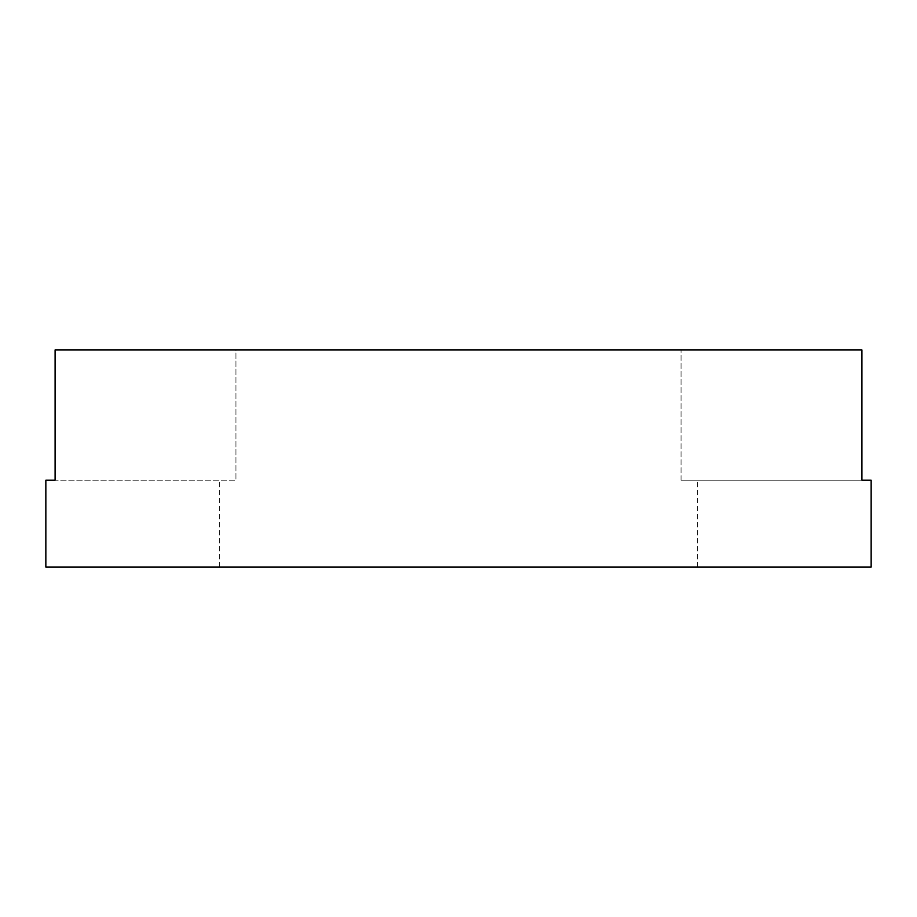 <?xml version="1.0" encoding="UTF-8"?>
<svg xmlns="http://www.w3.org/2000/svg" width="917" height="917" viewBox="0 0 917 917"><rect width="100%" height="100%" fill="white"/><g stroke="black" fill="none" stroke-linecap="round" stroke-linejoin="round"><path stroke-width="0.69" stroke-dasharray="4.58 3.44" d="M235.956 349.904L458.5 349.904L235.956 349.904L235.956 480.221L235.956 349.904L55.1 349.904L235.956 349.904M871.15 480.221L861.9 480.221L861.9 349.904L55.1 349.904L55.1 480.221L235.956 480.221L45.85 480.221M871.15 567.096L45.85 567.096M681.044 480.221L681.044 349.904L681.044 480.221L861.9 480.221L681.044 480.221M458.5 567.096L697.401 567.096L458.5 567.096M219.599 567.096L219.599 480.221M697.401 567.096L697.401 480.221"/><path stroke-width="1.38" d="M458.5 567.096L871.15 567.096L871.15 480.221L861.9 480.221L861.9 349.904L55.1 349.904L55.1 480.221L45.85 480.221L45.85 567.096L458.5 567.096"/></g></svg>
